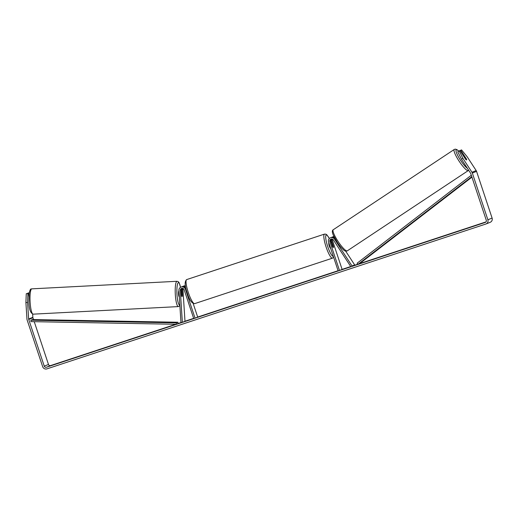 <?xml version="1.0" encoding="UTF-8"?>
<svg xmlns="http://www.w3.org/2000/svg" width="518" height="518" viewBox="0 0 518 518"><rect width="100%" height="100%" fill="white"/><g stroke="black" fill="none" stroke-linecap="round" stroke-linejoin="round"><path stroke-width="0.78" d="M352.02 265.954L354.655 264.905L352.02 265.954L334.511 239.109A3.419 3.348 -111.7 0 0 330.458 237.781L331.352 237.425A3.419 3.348 68.3 0 1 334.634 237.904M330.458 237.781A3.419 3.348 -111.7 0 0 328.541 242.01L338.157 270.92L339.484 270.48L329.869 241.569A1.994 1.955 -111.7 0 1 333.352 239.879L350.854 266.725M331.941 238.986A1.994 1.955 -111.7 0 0 331.604 240.876L333.404 246.283A2.849 0.57 -108.3 0 1 333.333 247.533A2.849 0.57 -108.3 0 1 332.562 246.62L330.762 241.213A1.994 1.955 68.3 0 1 331.455 238.986M332.53 239.161A1.994 1.955 -111.7 0 0 332.504 240.52L342.12 269.431L339.484 270.48M333.929 236.519A3.419 3.348 -111.7 0 0 333.093 236.732L332.193 237.089A3.419 3.348 -111.7 0 0 331.785 237.289M354.655 264.905L345.655 251.094M334.129 236.933A3.419 3.348 -111.7 0 0 332.193 237.089M181.993 288.306A1.994 1.955 -111.7 0 0 181.196 290.022L181.559 295.597A2.849 0.537 87 0 0 182.019 296.568A2.849 0.537 87 0 0 182.051 296.561A2.849 0.537 87 0 0 182.401 295.26L182.045 289.685A1.994 1.955 68.3 0 1 182.478 288.306M178.904 290.456A3.419 3.348 68.3 0 1 185.438 289.232L195.053 318.143L193.732 318.576L184.11 289.666A1.994 1.955 68.3 0 0 180.303 290.384L182.355 322.332L180.957 322.403L178.904 290.456M185.826 287.891A3.419 3.348 -111.7 0 0 181.889 286.745L180.989 287.108M182.323 286.609A3.419 3.348 68.3 0 1 182.731 286.415L183.631 286.053A3.419 3.348 68.3 0 1 185.425 285.871M182.355 322.332L184.991 321.277L182.938 289.329A1.994 1.955 68.3 0 1 183.068 288.481M193.188 303.554L197.688 317.087L195.053 318.143M182.731 286.415A3.419 3.348 68.3 0 1 185.554 286.59M181.371 291.848L181.63 295.901A2.849 0.537 87 0 0 182.019 296.568A2.849 0.537 87 0 0 182.051 296.561A2.849 0.537 87 0 0 182.368 295.603L182.109 291.55A2.849 0.537 87 0 0 181.721 290.883A2.849 0.537 87 0 0 181.689 290.889A2.849 0.537 87 0 0 181.371 291.848L181.319 291.848M178.943 291.025L178.93 291.025A2.849 0.537 87 0 0 178.93 291.025A2.849 0.537 87 0 0 178.898 291.032A2.849 0.537 87 0 0 178.542 293.991A2.849 0.537 87 0 0 179.228 296.717A2.849 0.537 87 0 0 179.26 296.704M288.779 287.244L299.669 283.501L288.779 287.244M57.653 363.416L63.196 361.532L57.653 363.416M474.741 225.803L478.198 224.585L474.741 225.803M466.323 158.825L460.774 150.214L460.029 150.706M459.155 150.855L462.904 158.372L461.506 159.298L457.757 151.78L459.932 150.55L465.527 159.13A2.849 0.557 56.4 0 0 466.569 159.913A2.849 0.557 56.4 0 0 466.589 159.9A2.849 0.557 56.4 0 0 466.368 158.793M241.919 302.596L249.177 300.116L241.932 302.635M264.478 295.092L272.74 292.34L264.517 295.202M461.506 159.298L470.558 173.18A1.709 1.677 68.3 0 1 470.752 173.582L486.292 220.292A1.709 1.677 68.3 0 1 485.243 222.436L46.387 367.256A1.709 1.677 68.3 0 1 44.263 366.155L28.723 319.444A1.709 1.677 68.3 0 1 28.639 319.01L27.577 302.493L25.9 302.577L26.269 293.706L27.94 293.622L27.577 302.493M486.02 221.892L359.751 263.558M357.841 264.186L353.658 265.566M350.731 266.53L342.107 269.379M338.086 270.707L197.675 317.042M193.661 318.363L184.991 321.225M181.507 322.377L177.888 323.569M175.731 324.281L50.609 365.572A1.709 1.677 68.3 0 1 48.478 364.471L34.246 321.684M229.228 306.721L234 305.141L229.228 306.721M306.611 281.183L303.438 282.336L306.611 281.183M270.836 293.065L281.157 289.568L270.752 293.104M256.967 297.623L249.249 300.213L257.122 297.856M462.904 158.372L471.956 172.254A3.419 3.348 68.3 0 1 472.345 173.057L487.878 219.768A3.419 3.348 68.3 0 1 485.78 224.054L46.931 368.874A3.419 3.348 68.3 0 1 42.67 366.679L27.13 319.969A3.419 3.348 68.3 0 1 26.962 319.094L25.9 302.577M27.901 293.35L29.261 292.722M28.904 296.244L28.717 293.311L26.269 293.706M28.717 293.311L27.94 293.622M29.215 292.994L27.881 293.058M33.547 319.593L32.938 317.767A1.709 1.677 68.3 0 1 32.854 317.327L32.647 314.122M460.774 150.214L461.551 149.903L467.126 156.689L476.171 170.571A3.419 3.348 68.3 0 1 476.56 171.374L492.1 218.084A3.419 3.348 68.3 0 1 490.183 222.306L485.968 223.99M285.055 288.377L295.875 284.712L285.522 288.312M267.236 294.218L264.873 294.995L267.256 294.276M273.808 292.081L277.156 290.961L273.86 292.372M288.053 287.393L291.828 286.117L288.021 287.399M464.27 155.678A2.849 0.557 56.4 0 0 463.461 155.147A2.849 0.557 56.4 0 0 463.442 155.16A2.849 0.557 56.4 0 0 463.532 155.976L465.753 159.382A2.849 0.557 56.4 0 0 466.569 159.913A2.849 0.557 56.4 0 0 466.589 159.9A2.849 0.557 56.4 0 0 466.491 159.084L464.27 155.678M328.872 243.013A2.849 0.57 71.7 0 0 329.267 245.914A2.849 0.57 71.7 0 0 330.672 248.407M331.378 243.065L332.718 246.905A2.849 0.57 71.7 0 0 333.333 247.533A2.849 0.57 71.7 0 0 333.456 246.607L332.167 242.754A2.849 0.57 71.7 0 0 331.552 242.126A2.849 0.57 71.7 0 0 331.429 243.046M471.781 176.67L357.964 264.348L359.544 263.714L471.937 177.143M471.309 175.246L357.109 263.209L357.964 264.348M177.894 322.241L32.53 319.574L30.944 320.202L30.938 321.62L176.301 324.294L177.888 323.659L177.894 322.241L176.308 322.869L176.301 324.294M30.944 320.202L176.308 322.869M335.152 238.85L334.511 239.109M330.762 241.213L329.869 241.569M332.504 240.52L331.604 240.876M186.085 288.973L185.438 289.232M181.196 290.022L180.303 290.384M182.938 289.329L182.045 289.685M178.341 306.598L33.139 314.161A12.672 2.396 -93 0 1 30.109 302.033A12.672 2.396 -93 0 1 31.669 288.882A12.672 2.396 -93 0 1 31.818 288.85L177.02 281.287A12.672 2.396 87 0 0 176.871 281.326A12.672 2.396 87 0 0 175.311 294.477A12.672 2.396 87 0 0 178.341 306.598L179.888 305.691M179.843 305.05A11.247 2.13 -93 0 1 179.798 305.076A11.247 2.13 -93 0 1 176.994 294.703A11.247 2.13 -93 0 1 178.36 282.666A11.247 2.13 -93 0 1 180.484 287.361M50.609 365.572L46.387 367.256M32.854 317.327L28.639 319.01M32.938 317.767L28.723 319.444M48.478 364.471L44.263 366.155M476.171 170.571L471.956 172.254M476.56 171.374L472.345 173.057M492.1 218.084L487.878 219.768M333.365 229.681A12.672 2.473 56.4 0 0 333.275 229.727A12.672 2.473 56.4 0 0 338.073 241.44A12.672 2.473 56.4 0 0 347.196 250.893A12.672 2.473 56.4 0 0 347.287 250.848L468.298 170.558A12.672 2.473 -123.6 0 1 468.207 170.61A12.672 2.473 -123.6 0 1 459.084 161.15A12.672 2.473 -123.6 0 1 454.286 149.443A12.672 2.473 -123.6 0 1 454.377 149.398M458.728 151.139A11.247 2.195 56.4 0 0 456.313 149.812A11.247 2.195 56.4 0 0 459.226 158.23A11.247 2.195 56.4 0 0 467.353 168.259M194.632 303.645C191.718 303.412 189.251 299.831 187.231 292.89C184.654 285.988 184.473 281.552 186.694 279.578A12.672 2.519 71.7 0 0 188.319 292.547A12.672 2.519 71.7 0 0 194.632 303.645L332.439 258.171A12.672 2.519 -108.3 0 1 326.12 247.073A12.672 2.519 -108.3 0 1 324.495 234.104L325.893 234.175L326.981 234.945L329.325 238.533M329.293 238.571A11.247 2.24 71.7 0 0 325.764 235.858A11.247 2.24 71.7 0 0 327.713 246.536A11.247 2.24 71.7 0 0 333.32 256.384M33.139 314.161C30.394 313.034 28.989 308.896 28.937 301.761L29.183 293.214C29.915 290.106 30.601 288.694 31.229 288.979L31.818 288.85M181.721 290.883L181.255 290.909M180.523 287.341L179.15 282.737L178.328 281.727L177.02 281.287M468.298 170.558L468.654 170.254M458.786 151.101L456.902 149.611L455.303 149.126L454.286 149.443L333.275 229.727C332.044 230.322 332.032 232.083 333.249 235.01L337.289 242.327C339.478 245.597 341.517 248.07 343.408 249.754C344.25 250.829 345.428 251.249 346.943 251.023L347.287 250.848M463.086 155.394L463.442 155.16M186.694 279.578L324.495 234.104M331.112 242.269L331.552 242.126M332.439 258.171L333.586 257.168"/></g></svg>
